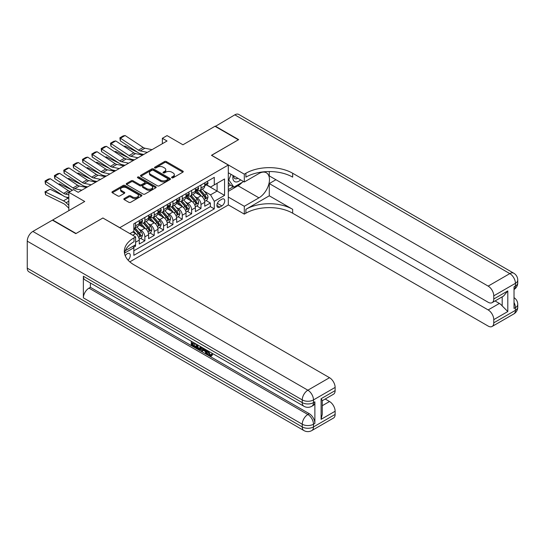 <?xml version="1.0" encoding="UTF-8"?>
<svg xmlns="http://www.w3.org/2000/svg" width="545" height="545" viewBox="0 0 545 545"><rect width="100%" height="100%" fill="white"/><g stroke="black" fill="none" stroke-linecap="round" stroke-linejoin="round"><path stroke-width="0.82" d="M171.839 177.793A0.906 0.525 0 0 0 173.126 177.793L182.882 172.159A1.301 0.749 0 0 0 183.263 171.627A1.301 0.749 0 0 0 182.882 171.103L166.354 161.558A1.301 0.749 0 0 0 164.515 161.558L154.76 167.192A0.906 0.525 0 0 0 154.494 167.56A0.906 0.525 0 0 0 154.76 167.935A0.906 0.525 0 0 0 156.047 167.935L157.307 167.206A4.156 2.398 0 0 1 163.187 167.206L164.563 167.996A4.156 2.398 0 0 1 165.782 169.693A4.156 2.398 0 0 1 164.563 171.389L163.302 172.118A0.906 0.525 0 0 0 163.037 172.493A0.906 0.525 0 0 0 163.302 172.86A0.906 0.525 0 0 0 164.583 172.86L165.85 172.131A4.156 2.398 0 0 1 171.723 172.131L173.099 172.929A4.156 2.398 0 0 1 174.318 174.625A4.156 2.398 0 0 1 173.099 176.321L171.839 177.05A0.906 0.525 0 0 0 171.573 177.425A0.906 0.525 0 0 0 171.839 177.793L171.839 177.05M128.02 260.088A4.231 2.446 120 0 0 130.173 256.416A4.231 2.446 120 0 0 129.403 253.5A4.231 2.446 120 0 0 127.292 253.704A4.231 2.446 120 0 0 125.255 255.803M124.212 198.557A1.301 0.749 0 0 0 123.831 199.089A1.301 0.749 0 0 0 124.212 199.62L128.845 202.297A1.301 0.749 0 0 0 130.684 202.297L141.516 196.043A1.301 0.749 0 0 0 141.898 195.512A1.301 0.749 0 0 0 141.516 194.981L124.989 185.436A1.301 0.749 0 0 0 123.156 185.436L112.318 191.697A1.301 0.749 0 0 0 111.943 192.222A1.301 0.749 0 0 0 112.318 192.753L117.924 195.989A1.301 0.749 0 0 0 119.757 195.989L124.396 193.311A1.301 0.749 0 0 0 124.778 192.78A1.301 0.749 0 0 0 124.396 192.249L121.617 190.648A3.474 2.003 0 0 1 120.602 189.231A3.474 2.003 0 0 1 122.741 187.378A3.474 2.003 0 0 1 126.529 187.814L137.408 194.095A3.474 2.003 0 0 1 138.423 195.512A3.474 2.003 0 0 1 136.284 197.365A3.474 2.003 0 0 1 132.496 196.929L130.684 195.88A1.301 0.749 0 0 0 128.845 195.88L124.212 198.557L124.212 199.62M102.971 218.061L119.805 227.674L228.307 165.033L211.474 155.311L238.363 139.786L214.982 126.283L182.943 144.779L167.042 135.603L162.369 138.301L167.042 140.998L78.18 192.303L73.507 189.606L68.827 192.303L68.827 210.663M102.971 217.959L76.075 233.485L52.695 219.982L84.727 201.487L68.827 192.303M157.403 185.811A1.301 0.749 0 0 0 159.235 185.811L170.074 179.557A1.301 0.749 0 0 0 170.456 179.026A1.301 0.749 0 0 0 170.074 178.494L153.547 168.957A1.301 0.749 0 0 0 151.708 168.957L140.876 175.211A1.301 0.749 0 0 0 140.494 175.742A1.301 0.749 0 0 0 140.876 176.267L157.403 185.811M138.069 177.99A0.906 0.525 0 0 1 138.995 178.12L138.995 177.036L155.795 186.737A1.301 0.749 0 0 1 156.177 187.269A1.301 0.749 0 0 1 155.795 187.8L144.963 194.054A1.301 0.749 0 0 1 143.124 194.054L126.597 184.51L131.236 181.853L131.236 180.777L126.597 183.454A1.301 0.749 0 0 0 126.215 183.978A1.301 0.749 0 0 0 126.597 184.51L126.597 183.454M131.236 181.853A1.301 0.749 0 0 1 133.069 181.853L133.069 180.777A1.301 0.749 0 0 0 131.236 180.777M133.069 180.777L139.772 184.646A1.301 0.749 0 0 0 141.611 184.646L144.684 182.868A1.301 0.749 0 0 0 145.065 182.337A1.301 0.749 0 0 0 144.684 181.805L137.708 177.779A0.906 0.525 0 0 1 137.442 177.411A0.906 0.525 0 0 1 138.001 176.921A0.906 0.525 0 0 1 138.995 177.036M133.58 247.321L135.521 246.204L134.302 245.495M135.616 242.205L139.261 240.1L139.261 244.037L144.875 240.801L140.617 238.342M138.784 229.023L141.135 230.378A5.293 3.052 60 0 1 144.875 236.857L148.615 234.697L148.615 238.642L154.228 235.399L149.97 232.94M148.138 223.62L150.488 224.976A5.293 3.052 60 0 1 154.228 231.455L157.968 229.295L157.968 233.24L163.582 229.997L159.324 227.544M157.491 218.218L159.842 219.574A5.293 3.052 60 0 1 163.582 226.059L167.322 223.9L167.322 227.837L172.935 224.601L168.678 222.142M166.845 212.822L169.195 214.178A5.293 3.052 60 0 1 172.935 220.657L176.675 218.497L176.675 222.442L182.289 219.199L178.031 216.74M176.198 207.42L178.549 208.776A5.293 3.052 60 0 1 182.289 215.255L186.029 213.095L186.029 217.039L191.642 213.797L187.385 211.344M185.552 202.018L187.902 203.374A5.293 3.052 60 0 1 191.642 209.859L195.383 207.693L195.383 211.637L200.996 208.394L200.996 204.457A5.293 3.052 -120 0 0 197.256 197.978L194.906 196.622M196.738 205.942L200.996 208.394M139.261 240.1A5.293 3.052 -120 0 0 135.521 233.614L132.714 232M148.615 234.697A5.293 3.052 -120 0 0 144.875 228.219L139.091 224.881M157.968 229.295A5.293 3.052 -120 0 0 154.228 222.816L148.444 219.478M167.322 223.9A5.293 3.052 -120 0 0 163.582 217.414L157.798 214.076M176.675 218.497A5.293 3.052 -120 0 0 172.935 212.019L167.152 208.674M186.029 213.095A5.293 3.052 -120 0 0 182.289 206.616L176.505 203.278M195.383 207.693A5.293 3.052 -120 0 0 191.642 201.214L185.859 197.876M221.856 199.218L219.798 200.403A4.101 2.371 120 0 0 217.121 204.021A4.101 2.371 120 0 0 217.748 207.304A4.101 2.371 120 0 0 219.798 207.1L221.856 205.915A4.101 2.371 120 0 0 224.533 202.297A4.101 2.371 120 0 0 223.906 199.014A4.101 2.371 120 0 0 221.856 199.218M129.819 261.859L228.307 204.995L228.307 165.033M132.973 246.265L133.838 247.764L133.838 255.326L214.28 208.885L214.28 201.323L210.54 194.844L204.259 191.22M133.838 247.764L124.533 253.139M129.908 233.614L133.838 231.346L133.838 223.791L214.28 177.343L214.28 184.905L224.567 178.964L224.567 195.383L214.28 201.323M141.087 222.571L141.135 222.598A5.293 3.052 60 0 0 143.778 222.864L147.518 220.705A5.293 3.052 -120 0 0 148.615 218.279L148.615 215.255M150.44 217.169L150.488 217.203A5.293 3.052 60 0 0 153.131 217.462L156.871 215.302A5.293 3.052 -120 0 0 157.968 212.877L157.968 209.852M159.794 211.773L159.842 211.801A5.293 3.052 60 0 0 162.485 212.059L166.225 209.9A5.293 3.052 -120 0 0 167.322 207.482L167.322 204.457M169.148 206.371L169.195 206.398A5.293 3.052 60 0 0 171.839 206.664L175.579 204.504A5.293 3.052 -120 0 0 176.675 202.079L176.675 199.054M178.501 200.969L178.549 200.996A5.293 3.052 60 0 0 181.192 201.262L184.932 199.102A5.293 3.052 -120 0 0 186.029 196.677L186.029 193.652M187.855 195.573L187.902 195.601A5.293 3.052 60 0 0 190.546 195.859L194.286 193.7A5.293 3.052 -120 0 0 195.383 191.281L195.383 188.257M133.838 250.789L210.35 206.616L210.35 202.999L204.736 206.235L204.736 202.297A5.293 3.052 -120 0 0 200.996 195.812L195.212 192.474M197.208 190.171L197.256 190.198A5.293 3.052 -120 0 0 199.899 190.457A5.293 3.052 -120 0 0 200.996 188.039L200.996 185.014M199.899 190.457L203.639 188.297A5.293 3.052 -120 0 0 204.736 185.879L204.736 182.854M135.521 222.816L135.521 225.841A5.293 3.052 60 0 1 134.424 228.26A5.293 3.052 60 0 1 133.838 228.478M134.424 228.26L138.164 226.1A5.293 3.052 -120 0 0 139.261 223.682L139.261 220.657M144.875 217.414L144.875 220.439A5.293 3.052 60 0 1 143.778 222.864M154.228 212.019L154.228 215.037A5.293 3.052 60 0 1 153.131 217.462M163.582 206.616L163.582 209.641A5.293 3.052 60 0 1 162.485 212.059M172.935 201.214L172.935 204.239A5.293 3.052 60 0 1 171.839 206.664M182.289 195.812L182.289 198.836A5.293 3.052 60 0 1 181.192 201.262M191.642 190.416L191.642 193.441A5.293 3.052 60 0 1 190.546 195.859M191.642 209.859L191.642 213.797M182.289 215.255L182.289 219.199M172.935 220.657L172.935 224.601M163.582 226.059L163.582 229.997M154.228 231.455L154.228 235.399M144.875 236.857L144.875 240.801M135.521 244.794L135.521 246.204M210.54 194.844L217.087 191.063L217.087 183.284L224.567 178.964M206.371 184.878L224.567 195.383M206.562 184.769L210.54 187.064L214.28 184.905M162.369 138.301L162.369 143.703M206.092 200.54L210.35 202.999M210.35 206.616L214.28 208.885M172.2 177.922L173.099 177.404A4.156 2.398 0 0 0 174.318 175.708L174.318 174.625M165.782 169.693L165.782 170.776A4.156 2.398 0 0 1 164.563 172.472L163.663 172.99M182.861 172.172L166.354 162.642A1.301 0.749 0 0 0 164.515 162.642L155.127 168.064M170.054 179.564L153.547 170.033A1.301 0.749 0 0 0 151.708 170.033L140.889 176.28L140.876 175.211M167.778 179.394A0.906 0.525 0 0 0 168.044 179.026A0.906 0.525 0 0 0 167.778 178.651L153.268 170.278A0.906 0.525 0 0 0 151.987 170.278L150.652 171.048A4.156 2.398 0 0 0 149.439 172.745A4.156 2.398 0 0 0 150.652 174.441L160.571 180.163A4.156 2.398 0 0 0 166.443 180.163L167.778 179.394L167.778 180.477A0.906 0.525 0 0 0 168.044 180.102L168.044 179.026M149.439 172.745L149.439 173.821A4.156 2.398 0 0 0 150.652 175.517L150.652 174.441M167.778 180.477L166.443 181.247A4.156 2.398 0 0 1 160.571 181.247L150.652 175.517M133.069 181.853L139.772 185.722A1.301 0.749 0 0 0 141.611 185.722L144.684 183.951A1.301 0.749 0 0 0 145.065 183.42L145.065 182.337M138.995 178.12L155.775 187.807M146.728 188.659A3.474 2.003 0 0 0 150.515 189.095A3.474 2.003 0 0 0 152.655 187.242A3.474 2.003 0 0 0 151.639 185.825L147.804 183.611A1.301 0.749 0 0 0 145.971 183.611L142.892 185.389A1.301 0.749 0 0 0 142.517 185.913A1.301 0.749 0 0 0 142.892 186.445L146.728 188.659L146.728 189.742A3.474 2.003 0 0 0 150.515 190.171A3.474 2.003 0 0 0 152.655 188.325L152.655 187.242M142.517 185.913L142.517 186.996A1.301 0.749 0 0 0 142.892 187.528L142.892 186.445M146.728 189.742L142.892 187.528M138.423 195.512L138.423 196.588A3.474 2.003 0 0 1 136.284 198.441A3.474 2.003 0 0 1 132.496 198.012L130.684 196.963A1.301 0.749 0 0 0 128.845 196.963L124.226 199.627M120.602 189.231L120.602 190.307A3.474 2.003 0 0 0 121.617 191.724L121.617 190.648M124.376 193.318L121.617 191.724M141.502 196.05L124.989 186.519A1.301 0.749 0 0 0 123.156 186.519L112.338 192.766M204.661 201.371L207.08 199.974L208.013 197.27A3.508 2.023 -120 0 0 206.644 193.979L202.372 189.033M123.987 146.367L124.948 146.033L137.647 152.307M140.801 153.86L142.933 154.916M201.514 196.159L196.629 190.505M198.734 194.511L195.9 191.227A8.4 4.851 -120 0 0 195.641 190.934M199.422 190.648L203.748 195.655A3.508 2.023 60 0 1 204.995 198.073C205.526 198.775 205.901 198.557 206.119 197.419A3.508 2.023 -120 0 0 204.872 195.008L200.594 190.062M199.681 190.566L204.321 195.948A1.785 1.029 60 0 1 204.777 196.643L206.119 197.419M204.995 198.073L205.254 198.489M124.948 146.033L124.171 146.482M147.348 152.368L140.228 150.911A6.615 3.822 60 0 1 138.457 150.134L120.438 138.226L120.268 140.821L138.287 152.729A9.919 5.729 -120 0 0 140.944 153.894L143.723 154.467M207.216 181.424L208.013 182.8A3.508 2.023 60 0 1 207.284 184.353L205.506 185.375A3.508 2.023 -120 0 0 206.119 184.571L206.044 184.258M152.028 149.671L144.909 148.213A6.615 3.822 60 0 1 143.131 147.436L125.118 135.528L120.438 138.226L119.88 137.796L123.15 135.909L125.118 135.528M204.859 185.538L204.872 185.538A3.508 2.023 -120 0 0 205.506 185.375M205.669 184.305L206.119 184.571C205.901 184.04 205.526 184.258 204.995 185.218A3.508 2.023 60 0 1 204.736 185.716M120.268 140.821L119.88 137.796M233.097 175.517A8.597 4.966 120 0 0 235.89 181.969A8.597 4.966 120 0 0 240.645 179.877M233.655 175.844A5.886 3.399 120 0 0 234.875 178.59A5.886 3.399 120 0 0 235.74 178.855A5.886 3.399 120 0 0 237.865 178.27M243.56 181.56L233.88 187.146L230.133 184.987L228.307 182.391M233.88 187.146L228.825 179.966L231.019 174.318M228.307 179.666L228.825 179.966M215.261 126.447L234.813 114.838L509.813 273.604A7.937 4.585 120 0 1 513.778 273.215A7.937 7.937 0 0 1 517.75 280.089A7.937 4.585 180 0 1 515.427 283.325L493.77 295.833A7.937 4.585 -120 0 0 488.156 286.111L509.813 273.604A7.937 4.585 60 0 1 515.427 283.325L515.427 286.03L514.024 286.84L514.024 308.443L515.427 307.632L515.427 310.33A7.937 4.585 60 0 1 513.778 313.961L492.128 326.462A7.937 4.585 -120 0 0 493.77 322.831L515.427 310.33A7.937 4.585 0 0 0 517.75 307.087A7.937 7.937 0 0 1 513.778 313.961M215.261 126.12L238.649 139.622L211.569 155.366M228.307 197.058L244.303 206.289L258.943 197.842A14.879 8.591 120 0 0 268.665 184.728A14.879 8.591 120 0 0 266.382 172.799A14.879 8.591 120 0 0 258.943 173.535L244.303 181.989L244.303 174.162L245.897 173.242A33.068 19.095 180 0 1 292.665 173.242L488.156 286.111M244.303 206.289L244.303 214.124L245.897 213.204A33.068 19.095 180 0 1 292.665 213.204L488.156 326.074A7.937 4.585 -120 0 0 492.128 326.462M269.278 195.812L245.897 209.314A33.068 19.095 180 0 1 292.665 209.314L269.278 195.812L269.278 183.556L275.92 179.721M269.278 171.539L269.278 175.885L488.156 302.257A7.937 4.585 -120 0 0 492.128 302.652A7.937 4.585 -120 0 0 493.77 299.014L507.804 290.914L507.804 311.542L502.19 305.936L502.19 296.841M507.804 311.542L493.77 319.642L493.77 322.831M493.77 319.642A7.937 4.585 -120 0 0 488.156 309.928L499.383 303.442A7.937 4.585 60 0 1 502.19 305.936M269.278 183.556L488.156 309.928M234.813 114.838A7.937 4.585 -60 0 1 238.778 114.443L513.778 273.215M228.307 172.758L244.303 181.989M211.569 155.257L244.303 174.162M228.307 204.886L244.303 214.124M493.77 295.833L493.77 299.014M495.064 300.949L499.383 303.442M245.897 173.242L245.897 177.132A33.068 19.095 180 0 1 292.665 177.132L292.665 173.242M492.128 302.652L503.607 296.024L507.804 290.914M242.116 182.391A14.879 8.591 -60 0 1 237.995 185.743L228.307 191.336M228.307 189.606L233.226 186.772M228.307 186.363L230.419 185.15M208.497 351.144L210.234 354.775L210.888 354.999M207.822 350.789L207.747 351.573L209.484 355.204L210.581 355.34L211.807 354.059L212.598 354.727L211.194 356.205L209.559 355.994C207.836 354.822 206.971 353.201 206.957 351.123L207.018 350.326M203.251 350.272L202.141 351.627L201.296 351.144L202.713 347.839M206.276 349.897L207.393 353.8L206.644 354.23L205.806 353.746L205.165 351.382L202.774 349.999L202.141 351.627M192.814 343.248L192.814 344.631L196.125 346.538L196.125 347.288L195.376 347.724L191.275 345.353L191.275 341.231M195.764 343.827L195.015 344.522L192.065 342.819L192.065 345.06L192.814 344.631M83.371 276.254L302.25 402.619A7.937 4.585 120 0 0 303.899 406.257L85.02 279.885A7.937 4.585 -60 0 1 83.371 276.254L83.371 297.856A7.937 4.585 -60 0 1 88.985 288.135L90.388 287.324L309.267 413.696A7.937 4.585 60 0 1 314.881 423.411L314.881 401.815A7.937 4.585 60 0 1 313.239 405.446L311.835 406.257A7.937 4.585 -120 0 0 313.477 402.619L314.881 401.815M90.388 287.324L90.388 282.984M201.807 347.315L201.03 349.44L200.281 349.87L196.452 348.344L196.452 344.222M75.796 233.642L102.876 218.007L135.616 236.911L134.022 237.831A33.068 19.095 -0 0 0 124.335 251.334A33.068 19.095 -0 0 0 134.022 264.829L329.521 377.699A7.937 4.585 60 0 1 335.127 387.42L313.477 399.921L313.477 402.619A7.937 4.585 -0 0 1 302.25 402.619L302.25 399.921L27.25 241.149A7.937 4.585 -60 0 1 32.864 231.427L52.409 220.146L75.796 233.642M135.616 236.911L135.616 244.739L125.268 250.714M321.1 398.708L322.265 400.466L322.265 414.343L321.1 419.337L321.1 398.708L335.127 390.608L335.127 387.42M335.127 390.608A7.937 4.585 60 0 1 333.486 394.239L322.265 400.718M27.25 268.154L302.25 426.926A7.937 4.585 120 0 0 303.899 430.557L28.892 271.785A7.937 4.585 -60 0 1 27.25 268.154L27.25 241.149M325.202 399.022L329.521 401.515A7.937 4.585 60 0 1 335.127 411.237L321.1 419.337M314.881 423.411L313.477 424.221L313.477 426.926L335.127 414.425L335.127 411.237M335.127 414.425A7.937 4.585 60 0 1 333.486 418.056L311.835 430.557A7.937 4.585 -120 0 0 313.477 426.926A7.937 4.585 -0 0 1 302.25 426.926L302.25 424.221L83.371 297.856M134.022 237.831L134.022 241.714A33.068 19.095 -0 0 0 124.512 253.275M192.065 345.06L195.376 346.974L196.125 346.538M195.376 346.974L195.376 347.724M192.065 341.688L195.342 343.582M195.015 343.772L195.015 344.522M200.996 346.852L200.281 349.87M197.242 344.678L197.242 348.051L199.729 349.032L200.213 346.395M201.057 347.73L201.793 347.308M197.992 345.114L197.992 347.621L200.478 348.596M197.242 348.051L197.992 347.621M198.4 348.718L199.15 348.289M205.233 349.291L206.644 354.23M203.455 348.269L203.013 349.393L204.927 350.496L204.491 348.861M203.925 348.541L203.762 348.957L204.654 349.474M203.013 349.393L203.762 348.957M209.484 355.204L210.234 354.775M207.747 351.573L208.469 351.157M211.058 354.488L211.848 355.156L212.598 354.727M211.848 355.156L211.194 356.205M195.308 206.766L197.726 205.376L198.659 202.672A3.508 2.023 -120 0 0 197.29 199.381L193.019 194.436M114.634 151.769L115.595 151.435L128.293 157.709M131.447 159.263L133.58 160.319M192.16 201.555L187.276 195.9M189.381 199.913L186.547 196.629A8.4 4.851 -120 0 0 186.288 196.336M190.069 196.05L194.395 201.057A3.508 2.023 60 0 1 195.641 203.469C196.173 204.177 196.547 203.959 196.765 202.822A3.508 2.023 -120 0 0 195.519 200.41L191.241 195.457M190.328 195.968L194.967 201.35A1.785 1.029 60 0 1 195.417 202.045L196.765 202.822M195.641 203.469L195.9 203.884M115.595 151.435L114.818 151.885M185.954 212.168L188.372 210.772L189.306 208.074A3.508 2.023 -120 0 0 187.936 204.784L183.665 199.831M105.28 157.164L106.241 156.837L118.939 163.105M122.094 164.665L124.226 165.721M182.807 206.957L177.922 201.303M180.027 205.308L177.193 202.031A8.4 4.851 -120 0 0 176.934 201.739M180.715 201.452L185.041 206.453A3.508 2.023 60 0 1 186.288 208.871C186.819 209.573 187.187 209.362 187.412 208.224A3.508 2.023 -120 0 0 186.165 205.806L181.887 200.86M180.974 201.371L185.613 206.746A1.785 1.029 60 0 1 186.063 207.447L187.412 208.224M186.288 208.871L186.547 209.287M106.241 156.837L105.464 157.287M176.6 217.571L179.019 216.174L179.952 213.477A3.508 2.023 -120 0 0 178.583 210.179L174.311 205.233M95.927 162.567L96.887 162.24L109.586 168.507M112.74 170.067L114.872 171.116M173.453 212.359L168.569 206.705M170.674 210.711L167.84 207.427A8.4 4.851 -120 0 0 167.581 207.134M171.362 206.855L175.688 211.855A3.508 2.023 60 0 1 176.934 214.274C177.466 214.975 177.834 214.757 178.058 213.626A3.508 2.023 -120 0 0 176.812 211.208L172.533 206.262M171.62 206.773L176.26 212.148A1.785 1.029 60 0 1 176.709 212.843L178.058 213.626M176.934 214.274L177.193 214.689M96.887 162.24L96.111 162.683M167.247 222.973L169.659 221.577L170.599 218.872A3.508 2.023 -120 0 0 169.229 215.582L164.958 210.636M86.573 167.969L87.534 167.635L100.232 173.91M103.386 175.463L105.519 176.519M164.1 217.762L159.215 212.1M161.32 216.113L158.486 212.829A8.4 4.851 -120 0 0 158.227 212.536M162.008 212.25L166.334 217.257A3.508 2.023 60 0 1 167.581 219.669C168.105 220.378 168.48 220.16 168.705 219.022A3.508 2.023 -120 0 0 167.451 216.61L163.18 211.658M162.26 212.168L166.906 217.55A1.785 1.029 60 0 1 167.356 218.245L168.705 219.022M167.581 219.669L167.84 220.085M87.534 167.635L86.757 168.085M137.994 157.771L130.875 156.313A6.615 3.822 60 0 1 129.104 155.536L111.085 143.628L110.914 146.224L128.933 158.132A9.919 5.729 -120 0 0 131.59 159.297L134.37 159.862M197.862 186.826L198.659 188.202A3.508 2.023 60 0 1 197.93 189.749L196.152 190.777A3.508 2.023 -120 0 0 196.765 189.967L196.691 189.66M142.667 155.073L135.555 153.615A6.615 3.822 60 0 1 133.777 152.832L115.765 140.93L111.085 143.628L110.526 143.199L113.796 141.312L115.765 140.93M195.505 190.941L195.519 190.941A3.508 2.023 -120 0 0 196.152 190.777M196.316 189.708L196.765 189.967C196.547 189.442 196.173 189.66 195.641 190.621A3.508 2.023 60 0 1 195.383 191.118M110.914 146.224L110.526 143.199M128.64 163.173L121.521 161.715A6.615 3.822 60 0 1 119.75 160.939L101.731 149.03L101.561 151.626L119.58 163.534A9.919 5.729 -120 0 0 122.237 164.699L125.016 165.264M188.509 192.222L189.306 193.598A3.508 2.023 60 0 1 188.577 195.151L186.799 196.18A3.508 2.023 -120 0 0 187.412 195.369L187.337 195.055M133.314 160.475L126.202 159.011A6.615 3.822 60 0 1 124.423 158.234L106.411 146.326L101.731 149.03L101.172 148.601L104.442 146.707L106.411 146.326M186.145 196.343L186.165 196.343A3.508 2.023 -120 0 0 186.799 196.18M186.962 195.11L187.412 195.369C187.194 194.844 186.819 195.055 186.288 196.016A3.508 2.023 60 0 1 186.029 196.513M101.561 151.626L101.172 148.601M119.287 168.575L112.168 167.111A6.615 3.822 60 0 1 110.397 166.334L92.377 154.426L92.207 157.021L110.226 168.93A9.919 5.729 -120 0 0 112.883 170.095L115.663 170.667M179.155 197.624L179.952 199A3.508 2.023 60 0 1 179.223 200.553L177.445 201.575A3.508 2.023 -120 0 0 178.058 200.771L177.983 200.458M123.96 165.871L116.841 164.413A6.615 3.822 60 0 1 115.07 163.636L97.058 151.728L92.377 154.426L91.819 154.003L95.089 152.109L97.058 151.728M176.791 201.739L176.812 201.739A3.508 2.023 -120 0 0 177.445 201.575M177.609 200.506L178.058 200.771C177.84 200.24 177.466 200.458 176.934 201.418A3.508 2.023 60 0 1 176.675 201.916M92.207 157.021L91.819 154.003M109.933 173.971L102.814 172.513A6.615 3.822 60 0 1 101.043 171.736L83.024 159.828L82.854 162.424L100.873 174.332A9.919 5.729 -120 0 0 103.53 175.497L106.309 176.069M169.802 203.026L170.599 204.402A3.508 2.023 60 0 1 169.87 205.949L168.092 206.977A3.508 2.023 -120 0 0 168.705 206.173L168.63 205.86M114.607 171.273L107.488 169.815A6.615 3.822 60 0 1 105.716 169.039L87.704 157.13L83.024 159.828L82.465 159.399L85.735 157.512L87.704 157.13M167.438 207.141L167.451 207.141A3.508 2.023 -120 0 0 168.092 206.977M168.248 205.908L168.705 206.173C168.487 205.642 168.112 205.86 167.581 206.821A3.508 2.023 60 0 1 167.322 207.318M82.854 162.424L82.465 159.399M157.893 228.369L160.305 226.972L161.245 224.274A3.508 2.023 -120 0 0 159.876 220.984L155.604 216.038M77.22 173.364L78.18 173.037L90.879 179.305M94.033 180.865L96.165 181.921M154.746 223.157L149.861 217.503M151.966 221.515L149.132 218.232A8.4 4.851 -120 0 0 148.874 217.939M152.655 217.653L156.98 222.66A3.508 2.023 60 0 1 158.227 225.071C158.752 225.78 159.126 225.562 159.351 224.424A3.508 2.023 -120 0 0 158.098 222.013L153.826 217.06M152.907 217.571L157.553 222.946A1.785 1.029 60 0 1 158.002 223.648L159.351 224.424M158.227 225.071L158.486 225.487M78.18 173.037L77.404 173.487M100.58 179.373L93.461 177.915A6.615 3.822 60 0 1 91.689 177.139L73.67 165.23L73.5 167.826L91.519 179.734A9.919 5.729 -120 0 0 94.176 180.899L96.956 181.465M160.448 208.422L161.245 209.805A3.508 2.023 60 0 1 160.516 211.351L158.738 212.38A3.508 2.023 -120 0 0 159.351 211.569L159.276 211.262M105.253 176.675L98.134 175.211A6.615 3.822 60 0 1 96.363 174.434L78.344 162.526L73.67 165.23L73.105 164.801L76.382 162.914L78.344 162.526M158.084 212.543L158.098 212.543A3.508 2.023 -120 0 0 158.738 212.38M158.895 211.31L159.351 211.569C159.133 211.044 158.758 211.256 158.227 212.216A3.508 2.023 60 0 1 157.968 212.72M73.5 167.826L73.105 164.801M148.54 233.771L150.951 232.374L151.892 229.677A3.508 2.023 -120 0 0 150.522 226.386L146.251 221.434M67.866 178.767L68.827 178.44L81.525 184.707M84.679 186.267L86.812 187.323M145.392 228.559L140.508 222.905M142.613 226.911L139.779 223.627A8.4 4.851 -120 0 0 139.52 223.341M143.301 223.055L147.627 228.055A3.508 2.023 60 0 1 148.874 230.474C149.398 231.175 149.773 230.964 149.998 229.827A3.508 2.023 -120 0 0 148.744 227.408L144.473 222.462M143.553 222.973L148.199 228.348A1.785 1.029 60 0 1 148.649 229.05L149.998 229.827M148.874 230.474L149.132 230.889M68.827 178.44L68.05 178.889M91.226 184.775L84.107 183.311A6.615 3.822 60 0 1 82.336 182.534L64.317 170.633L64.147 173.228L82.166 185.13A9.919 5.729 -120 0 0 84.822 186.295L87.602 186.867M151.094 213.824L151.892 215.2A3.508 2.023 60 0 1 151.163 216.753L149.385 217.782A3.508 2.023 -120 0 0 149.998 216.971L149.923 216.658M95.9 182.071L88.781 180.613A6.615 3.822 60 0 1 87.009 179.836L68.99 167.928L64.317 170.633L63.751 170.204L67.028 168.31L68.99 167.928M148.731 217.946L148.744 217.946A3.508 2.023 -120 0 0 149.385 217.782M149.541 216.712L149.998 216.971C149.773 216.44 149.405 216.658 148.874 217.619A3.508 2.023 60 0 1 148.615 218.116M64.147 173.228L63.751 170.204M139.186 239.173L141.598 237.777L142.538 235.072A3.508 2.023 -120 0 0 141.169 231.782L136.897 226.836M58.513 184.169L59.473 183.835L72.172 190.11M136.039 233.962L133.804 231.366M133.259 232.313L132.898 231.891M133.947 228.45L138.273 233.458A3.508 2.023 60 0 1 139.52 235.876C140.045 236.578 140.419 236.36 140.644 235.222A3.508 2.023 -120 0 0 139.391 232.81L135.119 227.865M134.199 228.369L138.846 233.751A1.785 1.029 60 0 1 139.295 234.445L140.644 235.222M139.52 235.876L139.772 236.292M59.473 183.835L58.697 184.285M81.873 190.171L74.754 188.713A6.615 3.822 60 0 1 72.982 187.936L54.963 176.028L54.793 178.624L72.383 190.253M141.741 219.226L142.538 220.602A3.508 2.023 60 0 1 141.809 222.156L140.031 223.178A3.508 2.023 -120 0 0 140.644 222.374L140.569 222.06M86.546 187.473L79.427 186.015A6.615 3.822 60 0 1 77.656 185.239L59.637 173.33L54.963 176.028L54.398 175.599L57.675 173.712L59.637 173.33M139.377 223.341L139.391 223.341A3.508 2.023 -120 0 0 140.031 223.178M140.188 222.108L140.644 222.374C140.419 221.842 140.051 222.06 139.52 223.021A3.508 2.023 60 0 1 139.261 223.518M54.793 178.624L54.398 175.599M50.12 189.238L45.439 191.935L45.61 194.728L44.976 191.772L50.12 189.238L62.818 195.512M65.972 197.065L68.132 198.135A9.919 5.729 60 0 1 68.827 198.516M44.976 191.772L63.458 200.839A9.919 5.729 60 0 1 66.115 202.74L68.827 205.315M68.827 208.149L65.4 204.9A6.615 3.822 -120 0 0 63.629 203.626L45.61 194.728M68.827 194.817L65.4 194.115A6.615 3.822 60 0 1 63.629 193.339L45.61 181.43L45.439 184.026L63.458 195.934A9.919 5.729 -120 0 0 66.115 197.099L68.827 197.658M70.291 191.459L70.073 191.418A6.615 3.822 60 0 1 68.302 190.634L50.283 178.733L45.61 181.43L45.044 181.001L48.321 179.114L50.283 178.733M45.439 184.026L45.044 181.001M132.714 235.236L135.521 233.614M141.135 230.378L144.875 228.219M150.488 224.976L154.228 222.816M159.842 219.574L163.582 217.414M169.195 214.178L172.935 212.019M178.549 208.776L182.289 206.616M187.902 203.374L191.642 201.214M197.256 197.978L200.996 195.812M200.996 188.039L204.736 185.879M135.521 225.841L139.261 223.682M144.875 220.439L148.615 218.279M154.228 215.037L157.968 212.877M163.582 209.641L167.322 207.482M172.935 204.239L176.675 202.079M182.289 198.836L186.029 196.677M191.642 193.441L195.383 191.281M200.996 204.457L204.736 202.297M217.373 203.326L221.856 205.915M216.896 205.431L219.798 207.1M173.099 177.404L173.099 176.321M163.302 172.86L163.302 172.118M164.563 172.472L164.563 171.389M154.76 167.935L154.76 167.192M164.515 162.642L164.515 161.558M166.354 162.642L166.354 161.558M182.882 172.159L182.882 171.103M151.708 170.033L151.708 168.957M153.547 170.033L153.547 168.957M170.074 179.557L170.074 178.494M160.571 181.247L160.571 180.163M166.443 181.247L166.443 180.163M139.772 185.722L139.772 184.646M141.611 185.722L141.611 184.646M144.684 183.951L144.684 182.868M155.795 187.8L155.795 186.737M128.845 196.963L128.845 195.88M130.684 196.963L130.684 195.88M132.496 198.012L132.496 196.929M124.396 193.311L124.396 192.249M112.318 192.753L112.318 191.697M123.156 186.519L123.156 185.436M124.989 186.519L124.989 185.436M141.516 196.043L141.516 194.981M204.123 199.572L207.986 197.338M204.872 195.008L206.644 193.979M202.072 196.622L203.748 195.655M207.986 182.759L204.736 184.639M140.228 150.911L144.909 148.213M138.457 150.134L143.131 147.436M245.897 209.314L245.897 213.204M292.665 209.314L292.665 213.204M514.024 302.536A7.937 4.585 60 0 1 515.427 307.632A7.937 4.585 180 0 0 517.75 304.389A7.937 7.937 0 0 0 514.024 297.659M514.024 289.518A7.937 7.937 0 0 0 517.75 282.787A7.937 4.585 0 0 1 515.427 286.03A7.937 4.585 60 0 1 514.024 289.504M237.995 185.743L258.943 197.842M32.864 231.427L307.864 390.2L329.521 377.699M88.985 288.135L307.864 414.5L309.267 413.696M322.265 405.705L329.521 401.515M307.864 390.2A7.937 4.585 120 0 0 302.25 399.921A7.937 4.585 180 0 0 313.477 399.921A7.937 4.585 -120 0 0 307.864 390.2M307.864 414.5A7.937 4.585 120 0 0 302.25 424.221A7.937 4.585 180 0 0 313.477 424.221A7.937 4.585 -120 0 0 307.864 414.5M194.769 204.975L198.632 202.74M195.519 200.41L197.29 199.381M192.719 202.018L194.395 201.057M185.416 210.37L189.278 208.142M186.165 205.806L187.936 204.784M183.365 207.42L185.041 206.453M176.062 215.772L179.925 213.545M176.812 211.208L178.583 210.179M174.012 212.822L175.688 211.855M166.709 221.175L170.571 218.94M167.451 216.61L169.229 215.582M164.658 218.225L166.334 217.257M198.632 188.161L195.383 190.035M130.875 156.313L135.555 153.615M129.104 155.536L133.777 152.832M189.278 193.557L186.029 195.437M121.521 161.715L126.202 159.011M119.75 160.939L124.423 158.234M179.925 198.959L176.675 200.839M112.168 167.111L116.841 164.413M110.397 166.334L115.07 163.636M170.571 204.361L167.322 206.235M102.814 172.513L107.488 169.815M101.043 171.736L105.716 169.039M157.355 226.57L161.218 224.342M158.098 222.013L159.876 220.984M155.305 223.62L156.98 222.66M161.218 209.764L157.968 211.637M93.461 177.915L98.134 175.211M91.689 177.139L96.363 174.434M148.002 231.972L151.864 229.745M148.744 227.408L150.522 226.386M145.951 229.023L147.627 228.055M151.864 215.159L148.615 217.039M84.107 183.311L88.781 180.613M82.336 182.534L87.009 179.836M138.648 237.375L142.511 235.14M139.391 232.81L141.169 231.782M136.597 234.425L138.273 233.458M142.511 220.561L139.261 222.442M74.754 188.713L79.427 186.015M72.982 187.936L77.656 185.239M68.132 198.135L63.458 200.839M68.827 201.173L66.115 202.74M65.4 194.115L70.073 191.418M63.629 193.339L68.302 190.634M517.75 304.389L517.75 307.087M517.75 280.089L517.75 282.787M303.899 406.257A7.937 7.937 0 0 0 311.835 406.257M303.899 430.557A7.937 7.937 0 0 0 311.835 430.557"/></g></svg>
